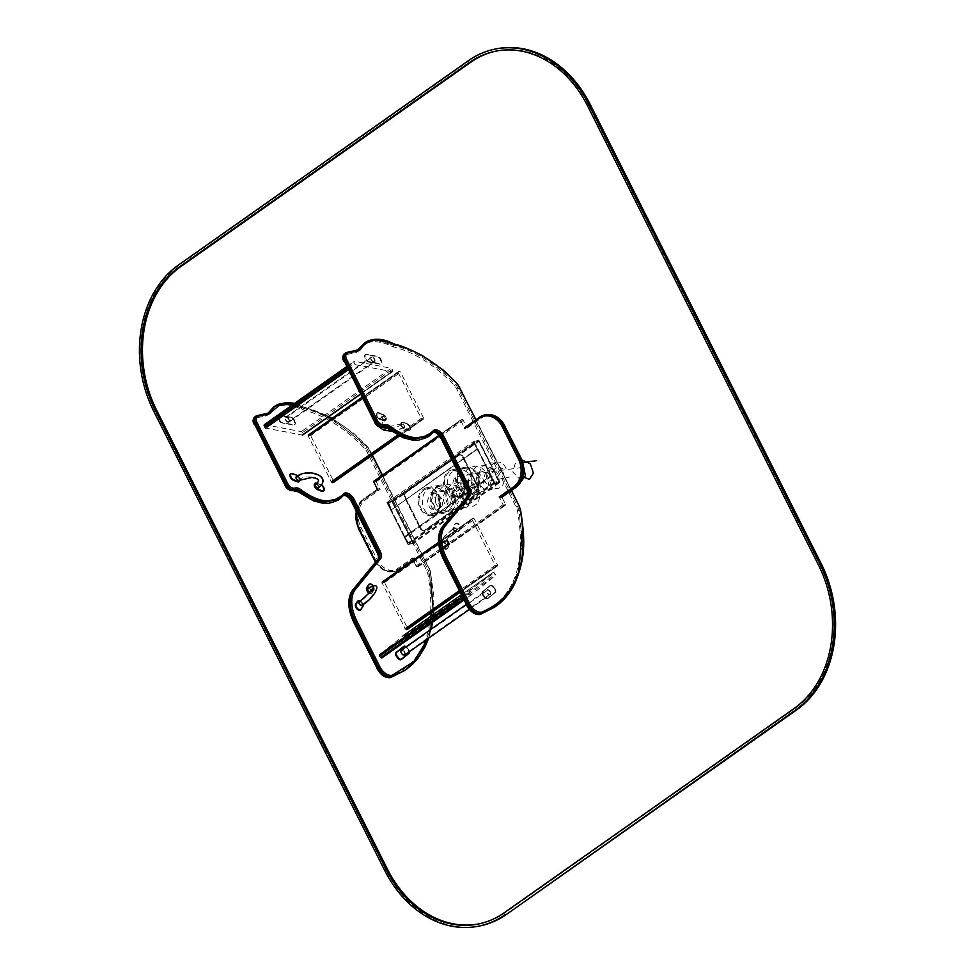 <?xml version="1.0" encoding="UTF-8"?>
<svg xmlns="http://www.w3.org/2000/svg" width="975" height="975" viewBox="0 0 975 975"><rect width="100%" height="100%" fill="white"/><g stroke="black" fill="none" stroke-linecap="round" stroke-linejoin="round"><path stroke-width="0.73" stroke-dasharray="4.88 3.66" d="M467.951 481.394C465.173 483.466 463.832 486.586 463.917 490.754C463.966 493.265 464.722 494.642 466.172 494.886L467.647 489.645C470.206 485.075 473.85 483.844 478.542 485.952C480.285 481.894 472.363 478.433 469.414 480.577L467.951 481.394M439.628 505.757C438.738 509.864 436.617 512.35 433.278 513.216C427.598 513.752 431.364 509.572 433.887 507.695C435.862 504.55 436.13 500.992 434.704 497.031C431.23 491.839 436.447 492.18 438.116 496.312L439.628 505.757M495.727 462.321C492.131 463.588 490.12 466.538 489.706 471.181C490.388 478.713 492.972 469.633 495.312 468.487C498.469 464.393 504.282 471.157 506.147 468.841C504.051 463.564 500.711 461.358 496.104 462.211L495.727 462.321M464.076 490.852C462.284 494.544 459.603 496.214 456.008 495.836C449.95 493.935 456.263 492.009 458.543 490.364C460.797 487.89 461.589 484.697 460.931 480.773C458.677 475.178 463.515 476.958 464.368 481.041L464.076 490.852M424.466 488.524A14.15 11.176 78.7 0 1 426.709 487.744A14.15 11.176 78.7 0 1 440.432 499.444A14.15 11.176 78.7 0 1 432.242 515.507A14.15 11.176 78.7 0 1 418.884 505.269A14.15 11.176 78.7 0 1 424.466 488.524M424.856 489.523A13.065 10.311 78.7 0 1 426.928 488.816A13.065 10.311 78.7 0 1 439.591 499.614A13.065 10.311 78.7 0 1 432.035 514.447A13.065 10.311 78.7 0 1 419.689 504.989A13.065 10.311 78.7 0 1 424.856 489.523M437.58 485.903A14.15 11.176 78.7 0 1 439.835 485.136A14.15 11.176 78.7 0 1 453.546 496.836A14.15 11.176 78.7 0 1 445.356 512.899A14.15 11.176 78.7 0 1 431.998 502.661A14.15 11.176 78.7 0 1 437.58 485.903M437.97 486.915A13.065 10.311 78.7 0 1 440.042 486.208A13.065 10.311 78.7 0 1 452.705 497.006A13.065 10.311 78.7 0 1 445.148 511.826A13.065 10.311 78.7 0 1 432.815 502.381A13.065 10.311 78.7 0 1 437.97 486.915M463.003 494.374A14.15 11.176 78.7 0 1 457.628 497.628A14.15 11.176 78.7 0 1 443.905 485.928A14.15 11.176 78.7 0 1 452.095 469.865A14.15 11.176 78.7 0 1 464.636 477.823A14.15 11.176 78.7 0 1 463.003 494.374M462.369 493.557A13.065 10.311 78.7 0 1 457.409 496.555A13.065 10.311 78.7 0 1 444.746 485.757A13.065 10.311 78.7 0 1 452.303 470.925A13.065 10.311 78.7 0 1 463.881 478.286A13.065 10.311 78.7 0 1 462.369 493.557M476.117 491.753A14.15 11.176 78.7 0 1 470.742 495.008A14.15 11.176 78.7 0 1 457.019 483.308A14.15 11.176 78.7 0 1 465.209 467.244A14.15 11.176 78.7 0 1 477.75 475.215A14.15 11.176 78.7 0 1 476.117 491.753M475.495 490.937A13.065 10.311 78.7 0 1 470.535 493.947A13.065 10.311 78.7 0 1 457.86 483.149A13.065 10.311 78.7 0 1 465.428 468.317A13.065 10.311 78.7 0 1 476.994 475.666A13.065 10.311 78.7 0 1 475.495 490.937M458.786 455.423L406.575 492.229A4.132 3.266 -101.3 0 0 405.637 497.786L420.968 528.267A4.132 3.266 -101.3 0 0 425.551 529.949L477.762 493.143A4.132 3.266 -101.3 0 0 478.701 487.585L463.369 457.104A4.132 3.266 -101.3 0 0 458.786 455.423L406.356 492.058A4.351 3.437 -101.3 0 0 405.368 497.92L420.7 528.389A4.351 3.437 -101.3 0 0 424.442 530.619A4.351 3.437 -101.3 0 0 425.514 530.156L477.726 493.362A4.351 3.437 -101.3 0 0 478.713 487.512L463.381 457.031A4.351 3.437 -101.3 0 0 459.627 454.801A4.351 3.437 -101.3 0 0 458.567 455.264L405.832 492.168A4.351 3.437 -101.3 0 0 404.844 498.018L420.176 528.499A4.351 3.437 -101.3 0 0 423.918 530.729A4.351 3.437 -101.3 0 0 424.99 530.266L477.202 493.472A4.351 3.437 -101.3 0 0 478.189 487.61L462.857 457.129A4.351 3.437 -101.3 0 0 459.103 454.911A4.351 3.437 -101.3 0 0 458.043 455.374L405.795 492.387A4.132 3.266 -101.3 0 0 404.857 497.945L420.188 528.426A4.132 3.266 -101.3 0 0 424.759 530.095L476.982 493.301A4.132 3.266 -101.3 0 0 477.908 487.744L462.577 457.263A4.132 3.266 -101.3 0 0 458.006 455.581M478.932 440.383L473.692 441.431L494.764 483.344L500.017 482.296L478.932 440.383L473.387 441.712L494.764 483.344M473.399 441.638L494.471 483.551M494.459 483.624L499.444 482.625L478.372 440.724M499.724 482.503L478.64 440.59M500.029 482.223L478.944 440.31M473.96 441.297L495.044 483.21M413.278 543.416L408.013 544.538L386.953 502.552L392.194 501.503L413.583 543.136L408.598 544.135L387.514 502.222L386.953 502.552M408.318 544.257L387.246 502.344M387.514 502.222L392.498 501.223L413.583 543.136M392.486 501.308L413.571 543.209M391.926 501.638L412.998 543.55M408.013 544.538L386.941 502.625M477.08 449.353L391.219 509.864L477.214 449.329L473.253 441.736L478.493 440.688L478.579 441.492L474.459 442.357L388.598 502.868L474.557 442.321M477.214 449.329L474.459 442.357M391.353 509.84L477.323 448.683M388.598 502.868L391.45 509.194M391.219 509.864L387.392 502.247L392.73 501.394L388.684 502.832M392.633 501.199L478.493 440.688M387.392 502.247L473.253 441.736M404.759 536.506L408.464 544.16L413.717 543.112L412.937 542.429L408.318 542.722L404.759 536.506L490.498 476.032L404.637 536.543M490.632 476.007L491.315 476.495L405.442 537.006M490.498 476.032L494.325 483.649L499.578 482.601L498.798 481.918L494.179 482.211L491.315 476.495M499.578 482.601L413.717 543.112M494.325 483.649L408.464 544.16M298.265 491.863L298.204 491.51A8.653 5.009 54.8 0 0 293.061 489.767L291.72 490.035A6.472 3.754 -125.2 0 1 284.98 485.148L254.451 424.442A6.472 3.754 -125.2 0 1 255.499 417.995L265.493 416.008A13.687 7.934 54.8 0 0 268.71 413.753A1.085 0.865 -148.8 0 1 268.418 412.888A1.085 0.865 -148.8 0 0 268.71 413.753C275.535 403.772 286.394 402.2 301.251 409.061A13.687 7.934 54.8 0 0 303.92 410.085C324.943 415.447 345.26 428.33 364.869 448.732A11.505 6.667 -125.2 0 1 367.209 452.315L426.465 570.143A11.505 6.667 -125.2 0 1 427.867 574.031C437.141 628.144 424.405 662.476 389.634 677.04A11.505 6.667 -125.2 0 1 377.179 668.472L354.413 623.208A36.709 21.279 -125.2 0 1 352.889 591.118L377.922 560.588A8.653 5.009 54.8 0 0 377.557 553.02L351.573 501.369A8.653 5.009 54.8 0 0 340.628 496.117L328.039 502.71L310.867 499.383M305.565 407.806A1.085 0.743 103.1 0 1 306.053 407.696A1.085 0.743 103.1 0 0 305.565 407.806L304.407 408.622A12.602 7.3 54.8 0 1 301.945 407.696L286.443 403.382L273.914 406.819L286.443 403.382L301.945 407.696L303.103 406.88L294.304 403.553L303.103 406.88A12.602 7.3 54.8 0 0 305.565 407.806C326.735 413.168 347.271 426.209 367.197 446.928A12.602 7.3 -125.2 0 1 369.744 450.852L429.012 568.681A12.602 7.3 -125.2 0 1 430.536 572.947L433.388 611.106M433.107 614.701L432.096 622.562M430.67 629.521L427.915 638.649M303.103 406.88L306.053 407.696A1.085 0.743 103.1 0 1 306.528 408.245L328.49 416.812M331.756 418.567L367.477 446.891A11.505 6.667 -125.2 0 1 369.817 450.474L372.194 455.191M303.92 410.085A1.085 0.743 -76.9 0 1 304.407 408.622C325.565 413.985 346.113 427.026 366.027 447.744A12.602 7.3 -125.2 0 1 368.587 451.669L427.854 569.497L429.329 568.327L430.816 572.483L433.534 610.996L430.536 572.947L429.378 573.763L432.559 604.561L429.475 631.873L420.176 654.249L405.027 670.325L420.176 654.249L429.475 631.873L432.559 604.561L429.378 573.763L427.867 574.031M433.29 614.567L432.376 622.355L433.29 614.567M431.072 629.241L428.549 638.211L431.072 629.241M390.39 677.601A1.085 0.877 72.6 0 1 389.634 677.04M343.48 495.263A7.556 4.388 54.8 0 0 343.237 495.58L339.629 498.944L342.067 496.397A1.085 0.865 34.1 0 1 340.628 496.117M387.904 428.695L387.843 428.342A8.653 5.009 54.8 0 0 382.7 426.599L381.359 426.867A6.472 3.754 -125.2 0 1 374.619 421.98L344.077 361.274A6.472 3.754 -125.2 0 1 345.126 354.827L355.132 352.84A13.687 7.934 54.8 0 0 358.337 350.586A1.085 0.865 -148.8 0 1 358.057 349.72A1.085 0.865 -148.8 0 0 358.337 350.586C365.174 340.604 376.021 339.032 390.89 345.906A13.687 7.934 54.8 0 0 393.559 346.917C414.582 352.28 434.899 365.162 454.508 385.564A11.505 6.667 -125.2 0 1 456.848 389.147L516.104 506.976A11.505 6.667 -125.2 0 1 517.506 510.863C526.78 564.976 514.044 599.308 479.273 613.872A11.505 6.667 -125.2 0 1 466.818 605.304L444.052 560.04A36.709 21.279 -125.2 0 1 442.528 527.962L467.549 497.421A8.653 5.009 54.8 0 0 467.196 489.852L441.212 438.202A8.653 5.009 54.8 0 0 430.255 432.949L417.678 439.542L400.506 436.215M393.559 346.917A1.085 0.743 -76.9 0 1 394.034 345.455L395.192 344.638A12.602 7.3 54.8 0 1 392.742 343.712L391.974 343.322L392.742 343.712L391.584 344.528A12.602 7.3 54.8 0 0 394.034 345.455C415.204 350.817 435.752 363.858 455.666 384.577A12.602 7.3 -125.2 0 1 458.226 388.513L517.481 506.33A12.602 7.3 -125.2 0 1 519.017 510.595L522.198 541.393L519.114 568.705L509.815 591.082L494.666 607.157L509.815 591.082L519.114 568.705L522.198 541.393L519.017 510.595L517.506 510.863M395.192 344.638C416.362 350.001 436.91 363.041 456.824 383.76A12.602 7.3 -125.2 0 1 459.383 387.684L518.651 505.513A12.602 7.3 -125.2 0 1 520.175 509.779L522.637 526.366L520.175 509.779L519.017 510.595M391.584 344.528L376.07 340.214L363.541 343.651L376.07 340.214L391.584 344.528L390.89 345.906M480.029 614.433A1.085 0.877 72.6 0 1 479.273 613.872M433.119 432.096A7.556 4.388 54.8 0 0 432.863 432.413L429.256 435.776L431.706 433.229A1.085 0.865 34.1 0 1 430.255 432.949M505.269 505.282L504.221 505.489A1.085 0.634 -125.2 0 1 503.088 504.66L499.212 496.945A1.085 0.634 -125.2 0 0 500.346 497.774L501.394 497.567A1.085 0.634 54.8 0 0 501.564 496.482L505.452 504.197A1.085 0.634 -125.2 0 1 505.269 505.282L418.251 566.609A1.085 0.634 54.8 0 0 418.421 565.524L414.546 557.81A1.085 0.634 -125.2 0 1 414.363 558.894L399.86 569.107A21.779 17.184 78.7 0 1 394.534 571.423A21.779 17.184 78.7 0 1 375.777 560.284L359.58 528.084A21.779 17.184 78.7 0 1 364.504 498.81L379.007 488.597A1.085 0.634 -125.2 0 1 380.153 489.413L376.265 481.699A1.085 0.634 54.8 0 0 375.131 480.882L462.162 419.555A1.085 0.634 -125.2 0 1 463.296 420.371L467.171 428.086A1.085 0.634 54.8 0 0 466.038 427.269L480.541 417.044A21.779 17.184 78.7 0 1 485.867 414.741M503.088 504.66L416.069 565.987A1.085 0.634 54.8 0 0 417.202 566.816L418.251 566.609M416.069 565.987L413.168 560.223M414.363 558.894L413.315 559.102A1.085 0.634 -125.2 0 1 412.181 558.273L397.678 568.498A20.682 16.331 78.7 0 1 375.765 561.856M356.375 511.375A20.682 16.331 78.7 0 1 363.285 500.102L377.788 489.889A1.085 0.634 -125.2 0 1 377.959 488.804L379.007 488.597M374.083 481.089L375.131 480.882M439.53 435.923L460.931 420.847A1.085 0.634 -125.2 0 1 461.114 419.762L462.162 419.555M460.931 420.847L464.807 428.561A1.085 0.634 54.8 0 1 464.99 427.477L466.038 427.269M362.334 398.019L398.227 372.73A1.085 0.634 -125.2 0 1 398.397 371.646L399.445 371.438A1.085 0.634 -125.2 0 1 400.579 372.255L423.577 417.97A1.085 0.634 -125.2 0 1 423.406 419.055L399.653 435.801M398.227 372.73L421.212 418.446L397.898 434.887M423.406 419.055L422.358 419.274A1.085 0.634 -125.2 0 1 421.212 418.446M309.526 434.801L308.478 435.008A1.085 0.634 54.8 0 0 308.295 436.093L331.293 481.821A1.085 0.634 54.8 0 0 332.426 482.637L333.474 482.43A1.085 0.634 54.8 0 0 333.657 481.345L310.659 435.63A1.085 0.634 54.8 0 0 309.526 434.801L399.445 371.438M438.616 543.294L472.132 519.675A1.085 0.634 -125.2 0 1 472.302 518.59L473.362 518.383A1.085 0.634 -125.2 0 1 474.496 519.2L497.482 564.927A1.085 0.634 -125.2 0 1 497.311 566.012L460.029 592.276M472.132 519.675L495.129 565.39L459.237 590.692M497.311 566.012L496.263 566.219A1.085 0.634 -125.2 0 1 495.129 565.39M383.431 581.758L382.383 581.965A1.085 0.634 54.8 0 0 382.2 583.05L405.198 628.765A1.085 0.634 54.8 0 0 406.331 629.594L407.379 629.375A1.085 0.634 54.8 0 0 407.562 628.302L384.564 582.575A1.085 0.634 54.8 0 0 383.431 581.758L473.362 518.383M302.372 432.742A1.085 0.634 54.8 0 0 301.336 431.645L264.615 424.661A1.085 0.634 54.8 0 0 264.127 425.466L264.566 426.989A1.085 0.634 54.8 0 0 265.602 428.086L302.323 435.069A1.085 0.634 54.8 0 0 302.811 434.265L302.372 432.742L392.303 369.367A1.085 0.634 -125.2 0 0 391.255 368.282L301.336 431.645M348.173 369.891L355.522 364.711A1.085 0.634 -125.2 0 1 354.486 363.614L354.047 362.091A1.085 0.634 -125.2 0 1 354.547 361.286L391.255 368.282M355.522 364.711L392.242 371.694L360.384 394.156M392.303 369.367L392.73 370.89A1.085 0.634 -125.2 0 1 392.242 371.694M493.106 572.41L461.309 594.823L493.082 572.435A1.085 0.634 -125.2 0 1 494.227 572.91L495.251 574.312A1.085 0.634 -125.2 0 1 495.41 575.579L471.766 594.592A1.085 0.634 -125.2 0 1 470.633 594.116L463.491 599.15M493.082 572.435L462.187 596.554M470.633 594.116L469.597 592.715A1.085 0.634 -125.2 0 1 469.438 591.447M405.332 637.687L404.296 636.285A1.085 0.634 54.8 0 0 403.163 635.797L379.519 654.81A1.085 0.634 54.8 0 0 379.677 656.09L380.701 657.491A1.085 0.634 54.8 0 0 381.847 657.967L405.478 638.954A1.085 0.634 54.8 0 0 405.332 637.687L495.251 574.312M366.112 354.705A3.047 1.767 54.8 0 0 364.613 356.338A3.047 1.767 54.8 0 0 364.735 356.96L365.284 358.861A3.047 1.767 54.8 0 0 367.636 361.749A3.047 1.767 54.8 0 0 368.184 361.932L379.665 364.114A3.047 1.767 54.8 0 0 381.042 361.859L380.494 359.958A3.047 1.767 54.8 0 0 377.593 356.887L366.21 354.413A3.266 1.889 54.8 0 0 365.15 354.595A3.266 1.889 54.8 0 0 364.601 356.168A3.266 1.889 54.8 0 0 364.735 356.826L365.272 358.727A3.266 1.889 54.8 0 0 367.794 361.822A3.266 1.889 54.8 0 0 368.392 362.018L379.86 364.199A3.266 1.889 54.8 0 0 380.933 364.016A3.266 1.889 54.8 0 0 381.335 361.786L380.798 359.885A3.266 1.889 54.8 0 0 377.678 356.594L366.503 354.205A3.266 1.889 54.8 0 0 365.43 354.388A3.266 1.889 54.8 0 0 365.016 356.631L365.564 358.52A3.266 1.889 54.8 0 0 368.684 361.81L380.153 363.992A3.266 1.889 54.8 0 0 381.213 363.821A3.266 1.889 54.8 0 0 381.761 362.249A3.266 1.889 54.8 0 0 381.627 361.579L381.091 359.678A3.266 1.889 54.8 0 0 378.568 356.594A3.266 1.889 54.8 0 0 377.971 356.399L366.697 354.303A3.047 1.767 54.8 0 0 365.32 356.558L365.869 358.447A3.047 1.767 54.8 0 0 368.769 361.518L380.25 363.699A3.047 1.767 54.8 0 0 381.737 362.066A3.047 1.767 54.8 0 0 381.627 361.457L381.079 359.556A3.047 1.767 54.8 0 0 378.727 356.667A3.047 1.767 54.8 0 0 378.166 356.484L366.697 354.303M282.323 422.443A3.047 1.767 -125.2 0 1 279.423 419.372L278.874 417.471A3.047 1.767 -125.2 0 1 280.252 415.216L291.732 417.398A3.047 1.767 -125.2 0 1 292.281 417.58A3.047 1.767 -125.2 0 1 294.633 420.469L295.181 422.37A3.047 1.767 -125.2 0 1 295.303 422.992A3.047 1.767 -125.2 0 1 293.804 424.625L282.238 422.736A3.266 1.889 -125.2 0 1 279.118 419.445L278.57 417.544A3.266 1.889 -125.2 0 1 278.984 415.313A3.266 1.889 -125.2 0 1 280.057 415.131L291.525 417.312A3.266 1.889 -125.2 0 1 292.122 417.507A3.266 1.889 -125.2 0 1 294.645 420.603L295.181 422.504A3.266 1.889 -125.2 0 1 295.315 423.162A3.266 1.889 -125.2 0 1 294.767 424.734A3.266 1.889 -125.2 0 1 293.707 424.917L281.946 422.931A3.266 1.889 -125.2 0 1 281.348 422.736A3.266 1.889 -125.2 0 1 278.826 419.652L278.289 417.751A3.266 1.889 -125.2 0 1 278.155 417.081A3.266 1.889 -125.2 0 1 278.704 415.508A3.266 1.889 -125.2 0 1 279.764 415.338L291.233 417.519A3.266 1.889 -125.2 0 1 294.353 420.81L294.901 422.711A3.266 1.889 -125.2 0 1 294.487 424.942A3.266 1.889 -125.2 0 1 293.414 425.124L281.751 422.845A3.047 1.767 -125.2 0 1 281.19 422.663A3.047 1.767 -125.2 0 1 278.838 419.774L278.289 417.873A3.047 1.767 -125.2 0 1 278.168 417.263A3.047 1.767 -125.2 0 1 279.667 415.63L291.147 417.812A3.047 1.767 -125.2 0 1 294.048 420.883L294.596 422.784A3.047 1.767 -125.2 0 1 293.219 425.027L281.751 422.845M375.082 360.774A2.937 1.706 54.8 0 0 373.693 357.727A2.937 1.706 54.8 0 0 371.195 357.008A2.937 1.706 54.8 0 0 371.499 360.397A2.937 1.706 54.8 0 0 374.583 361.81A2.937 1.706 54.8 0 0 375.082 360.774M289.502 421.078A2.937 1.706 54.8 0 0 288.113 418.043A2.937 1.706 54.8 0 0 285.626 417.312A2.937 1.706 54.8 0 0 285.919 420.7A2.937 1.706 54.8 0 0 289.014 422.114A2.937 1.706 54.8 0 0 289.502 421.078M374.632 360.494A2.328 1.353 -125.2 0 1 374.229 361.311A2.328 1.353 -125.2 0 1 371.792 360.189A2.328 1.353 -125.2 0 1 371.548 357.508A2.328 1.353 -125.2 0 1 373.523 358.081A2.328 1.353 -125.2 0 1 374.632 360.494M289.051 420.798A2.328 1.353 -125.2 0 1 288.661 421.614A2.328 1.353 -125.2 0 1 286.211 420.493A2.328 1.353 -125.2 0 1 285.967 417.812A2.328 1.353 -125.2 0 1 287.954 418.385A2.328 1.353 -125.2 0 1 289.051 420.798M482.503 591.898A3.047 1.767 54.8 0 0 482.04 593.324A3.047 1.767 54.8 0 0 482.93 595.469L484.222 597.212A3.047 1.767 54.8 0 0 485.806 598.589A3.047 1.767 54.8 0 0 487.403 598.565L494.8 592.617A3.047 1.767 54.8 0 0 494.362 589.058L493.07 587.303A3.047 1.767 54.8 0 0 489.889 585.963L482.515 591.63A3.266 1.889 54.8 0 0 482.028 593.153A3.266 1.889 54.8 0 0 482.978 595.445L484.27 597.2A3.266 1.889 54.8 0 0 485.964 598.662A3.266 1.889 54.8 0 0 487.622 598.674A3.266 1.889 54.8 0 0 487.683 598.638L495.068 592.69A3.266 1.889 54.8 0 0 494.605 588.876L493.313 587.121A3.266 1.889 54.8 0 0 489.962 585.646A3.266 1.889 54.8 0 0 489.901 585.683L482.808 591.423A3.266 1.889 54.8 0 0 483.259 595.237L484.551 596.992A3.266 1.889 54.8 0 0 487.914 598.467A3.266 1.889 54.8 0 0 487.975 598.431L495.361 592.483A3.266 1.889 54.8 0 0 495.848 590.96A3.266 1.889 54.8 0 0 494.898 588.668L493.606 586.926A3.266 1.889 54.8 0 0 491.912 585.451A3.266 1.889 54.8 0 0 490.254 585.439A3.266 1.889 54.8 0 0 490.193 585.475L483.076 591.496A3.047 1.767 54.8 0 0 483.503 595.055L484.794 596.81A3.047 1.767 54.8 0 0 487.987 598.15L495.373 592.215A3.047 1.767 54.8 0 0 495.824 590.789A3.047 1.767 54.8 0 0 494.947 588.644L493.655 586.901A3.047 1.767 54.8 0 0 492.07 585.536A3.047 1.767 54.8 0 0 490.462 585.548L483.076 591.496M403.577 646.523A3.266 1.889 -125.2 0 1 406.867 648.046L408.159 649.789A3.266 1.889 -125.2 0 1 408.622 653.616L400.957 659.478A3.047 1.767 -125.2 0 1 399.433 659.539M405.551 646.413A3.266 1.889 -125.2 0 1 407.16 647.839L408.452 649.594A3.266 1.889 -125.2 0 1 409.39 651.787M395.594 654.164A3.047 1.767 -125.2 0 1 396.057 652.823L403.443 646.876A3.047 1.767 -125.2 0 1 406.624 648.229L407.916 649.972A3.047 1.767 -125.2 0 1 408.354 653.543L400.957 659.478M406.185 646.778A3.047 1.767 -125.2 0 1 407.209 647.814L408.501 649.569A3.047 1.767 -125.2 0 1 409.378 651.702A3.047 1.767 -125.2 0 1 409.39 651.714L409.39 651.714M490.547 592.203A2.937 1.706 54.8 0 0 486.952 589.863A2.937 1.706 54.8 0 0 487.256 593.239A2.937 1.706 54.8 0 0 490.34 594.665A2.937 1.706 54.8 0 0 490.547 592.203M404.771 654.968A2.937 1.706 54.8 0 0 404.978 652.507A2.937 1.706 54.8 0 0 401.383 650.167M490.157 592.215A2.328 1.353 -125.2 0 1 489.986 594.165A2.328 1.353 -125.2 0 1 487.549 593.044A2.328 1.353 -125.2 0 1 487.305 590.362A2.328 1.353 -125.2 0 1 490.157 592.215M404.576 652.519A2.328 1.353 -125.2 0 1 404.418 654.469A2.328 1.353 -125.2 0 1 401.968 653.348A2.328 1.353 -125.2 0 1 401.724 650.666A2.328 1.353 -125.2 0 1 404.576 652.519M298.996 480.443A2.291 1.328 54.8 0 0 298.764 477.811A2.291 1.328 54.8 0 0 296.363 476.702M315.742 484.161A2.291 1.328 -125.2 0 1 318.143 485.27A2.291 1.328 -125.2 0 1 318.374 487.902M297.887 479.98A1.682 0.975 -125.2 0 1 296.595 478.615A1.682 0.975 -125.2 0 1 296.717 477.202A1.682 0.975 -125.2 0 1 298.472 478.018A1.682 0.975 -125.2 0 1 298.642 479.944A1.682 0.975 -125.2 0 1 297.887 479.98M317.265 487.439A1.682 0.975 54.8 0 0 318.021 487.403A1.682 0.975 54.8 0 0 317.85 485.477A1.682 0.975 54.8 0 0 316.095 484.66A1.682 0.975 54.8 0 0 315.973 486.074A1.682 0.975 54.8 0 0 317.265 487.439M290.757 473.826A3.815 2.206 -125.2 0 1 292.342 473.85L296.351 475.422A3.815 2.206 -125.2 0 1 299.215 478.372A3.815 2.206 -125.2 0 1 299.142 481.601M296.924 475.337A3.815 2.206 -125.2 0 1 299.922 479.676A3.815 2.206 -125.2 0 1 299.934 479.846A3.595 2.084 -125.2 0 0 299.91 479.505L299.922 479.676M289.989 475.849A3.595 2.084 -125.2 0 1 292.22 474.143L296.229 475.702A3.595 2.084 -125.2 0 1 299.313 479.737A3.595 2.084 -125.2 0 1 297.095 481.699L293.097 480.139A3.595 2.084 -125.2 0 1 292.975 480.09M297.741 475.824A3.595 2.084 -125.2 0 1 299.91 479.505M315.059 483.32A3.815 2.206 -125.2 0 1 316.643 483.344L320.653 484.916A3.815 2.206 -125.2 0 1 323.517 487.866A3.815 2.206 -125.2 0 1 323.444 491.095M316.948 483.149L317.107 483.222A3.595 2.084 -125.2 0 0 316.936 483.161L320.933 484.709A3.815 2.206 -125.2 0 1 321.141 484.794A3.815 2.206 -125.2 0 1 324.212 489.084M314.279 485.331A3.595 2.084 -125.2 0 1 316.522 483.624L320.531 485.197A3.595 2.084 -125.2 0 1 323.602 489.231A3.595 2.084 -125.2 0 1 321.397 491.193L317.387 489.633A3.595 2.084 -125.2 0 1 317.277 489.584M317.107 483.222L321.104 484.782A3.595 2.084 -125.2 0 1 321.299 484.867A3.595 2.084 -125.2 0 1 321.409 484.916M403.272 427.574A2.291 1.328 -125.2 0 1 401.517 425.709A2.291 1.328 -125.2 0 1 401.688 423.796A2.291 1.328 -125.2 0 1 404.089 424.905A2.291 1.328 -125.2 0 1 404.32 427.538A2.291 1.328 -125.2 0 1 403.272 427.574M383.857 419.884A2.291 1.328 54.8 0 0 384.906 419.847A2.291 1.328 54.8 0 0 384.674 417.215A2.291 1.328 54.8 0 0 382.273 416.106A2.291 1.328 54.8 0 0 382.115 418.031A2.291 1.328 54.8 0 0 383.857 419.884M403.199 427.062A1.682 0.975 54.8 0 0 403.967 427.038A1.682 0.975 54.8 0 0 403.796 425.1A1.682 0.975 54.8 0 0 402.041 424.296A1.682 0.975 54.8 0 0 401.919 425.697A1.682 0.975 54.8 0 0 403.199 427.062M383.784 419.372A1.682 0.975 -125.2 0 1 382.505 418.007A1.682 0.975 -125.2 0 1 382.627 416.605A1.682 0.975 -125.2 0 1 384.382 417.41A1.682 0.975 -125.2 0 1 384.552 419.347A1.682 0.975 -125.2 0 1 383.784 419.372M403.65 428.634L407.842 430.28A3.595 2.084 54.8 0 0 410.048 428.305A3.595 2.084 54.8 0 0 406.977 424.271L402.967 422.711A3.595 2.084 54.8 0 0 400.737 424.503A3.595 2.084 54.8 0 0 403.65 428.634A3.595 2.084 54.8 0 0 403.833 428.707L408.013 430.353A3.815 2.206 54.8 0 0 409.744 430.292A3.815 2.206 54.8 0 0 410.012 427.074A3.815 2.206 54.8 0 0 407.087 423.991L403.089 422.431A3.815 2.206 54.8 0 0 401.347 422.492A3.815 2.206 54.8 0 0 400.725 424.32A3.815 2.206 54.8 0 0 403.808 428.707A3.815 2.206 54.8 0 0 404.003 428.793L408.306 430.146A3.815 2.206 54.8 0 0 410.036 430.085A3.815 2.206 54.8 0 0 410.67 428.257A3.815 2.206 54.8 0 0 407.587 423.869A3.815 2.206 54.8 0 0 407.379 423.784L403.37 422.224A3.815 2.206 54.8 0 0 401.639 422.285A3.815 2.206 54.8 0 0 401.371 425.502A3.815 2.206 54.8 0 0 404.296 428.586L408.428 429.865A3.595 2.084 54.8 0 0 410.658 428.074A3.595 2.084 54.8 0 0 407.745 423.954A3.595 2.084 54.8 0 0 407.55 423.869L403.553 422.297A3.595 2.084 54.8 0 0 401.334 424.271A3.595 2.084 54.8 0 0 404.418 428.305M382.675 414.789L378.666 413.217A3.595 2.084 54.8 0 0 376.435 415.009A3.595 2.084 54.8 0 0 379.348 419.14A3.595 2.084 54.8 0 0 379.543 419.226L383.541 420.786A3.595 2.084 54.8 0 0 385.759 418.823A3.595 2.084 54.8 0 0 382.675 414.789L378.788 412.937A3.815 2.206 54.8 0 0 377.057 412.998A3.815 2.206 54.8 0 0 376.423 414.838A3.815 2.206 54.8 0 0 379.507 419.213A3.815 2.206 54.8 0 0 379.714 419.299L383.711 420.871A3.815 2.206 54.8 0 0 385.454 420.798A3.815 2.206 54.8 0 0 385.722 417.592A3.815 2.206 54.8 0 0 382.797 414.497L379.08 412.73A3.815 2.206 54.8 0 0 377.337 412.803A3.815 2.206 54.8 0 0 377.081 416.008A3.815 2.206 54.8 0 0 379.994 419.092L384.004 420.664A3.815 2.206 54.8 0 0 385.747 420.591A3.815 2.206 54.8 0 0 386.368 418.763A3.815 2.206 54.8 0 0 383.285 414.387A3.815 2.206 54.8 0 0 383.09 414.302L379.251 412.815A3.595 2.084 54.8 0 0 377.045 414.777A3.595 2.084 54.8 0 0 380.116 418.811L384.126 420.371A3.595 2.084 54.8 0 0 386.356 418.592A3.595 2.084 54.8 0 0 383.443 414.46A3.595 2.084 54.8 0 0 383.26 414.375M444.893 541.296A2.291 1.328 -125.2 0 1 445.087 541.088A2.291 1.328 -125.2 0 1 447.488 542.185A2.291 1.328 -125.2 0 1 447.72 544.818A2.291 1.328 -125.2 0 1 445.477 543.916A2.291 1.328 -125.2 0 1 444.893 541.296M453.838 528.084A2.291 1.328 54.8 0 0 454.411 530.705A2.291 1.328 54.8 0 0 456.666 531.619A2.291 1.328 54.8 0 0 456.434 528.986A2.291 1.328 54.8 0 0 454.033 527.877A2.291 1.328 54.8 0 0 453.838 528.084M445.295 541.734A1.682 0.975 54.8 0 0 445.721 543.66A1.682 0.975 54.8 0 0 447.379 544.318A1.682 0.975 54.8 0 0 447.196 542.393A1.682 0.975 54.8 0 0 445.441 541.588A1.682 0.975 54.8 0 0 445.295 541.734M454.24 528.523A1.682 0.975 -125.2 0 1 454.387 528.377A1.682 0.975 -125.2 0 1 456.142 529.181A1.682 0.975 -125.2 0 1 456.312 531.119A1.682 0.975 -125.2 0 1 454.667 530.449A1.682 0.975 -125.2 0 1 454.24 528.523M443.918 540.735L442.089 543.489A3.595 2.084 54.8 0 0 441.809 544.879A3.595 2.084 54.8 0 0 444.722 549.01A3.595 2.084 54.8 0 0 446.867 548.693L448.707 545.939A3.595 2.084 54.8 0 0 447.513 541.527A3.595 2.084 54.8 0 0 443.918 540.735L442.089 543.221A3.815 2.206 54.8 0 0 441.797 544.708A3.815 2.206 54.8 0 0 444.88 549.083A3.815 2.206 54.8 0 0 446.818 549.096A3.815 2.206 54.8 0 0 447.159 548.742L448.987 546A3.815 2.206 54.8 0 0 448 541.625A3.815 2.206 54.8 0 0 444.259 540.126A3.815 2.206 54.8 0 0 443.918 540.479L442.382 543.026A3.815 2.206 54.8 0 0 443.357 547.389A3.815 2.206 54.8 0 0 447.111 548.901A3.815 2.206 54.8 0 0 447.452 548.547L449.28 545.793A3.815 2.206 54.8 0 0 449.572 544.318A3.815 2.206 54.8 0 0 446.489 539.943A3.815 2.206 54.8 0 0 444.551 539.918A3.815 2.206 54.8 0 0 444.21 540.272L442.662 543.075A3.595 2.084 54.8 0 0 443.857 547.499A3.595 2.084 54.8 0 0 447.452 548.279L449.28 545.537A3.595 2.084 54.8 0 0 449.56 544.135A3.595 2.084 54.8 0 0 446.648 540.016A3.595 2.084 54.8 0 0 444.49 540.333M457.97 532.021L459.798 529.267A3.595 2.084 54.8 0 0 458.603 524.855A3.595 2.084 54.8 0 0 455.008 524.062L453.18 526.817A3.595 2.084 54.8 0 0 452.912 528.206A3.595 2.084 54.8 0 0 455.812 532.338A3.595 2.084 54.8 0 0 457.97 532.021L460.078 529.327A3.815 2.206 54.8 0 0 459.103 524.952A3.815 2.206 54.8 0 0 455.349 523.453A3.815 2.206 54.8 0 0 455.008 523.807L453.18 526.549A3.815 2.206 54.8 0 0 452.888 528.023A3.815 2.206 54.8 0 0 455.971 532.411A3.815 2.206 54.8 0 0 457.909 532.423A3.815 2.206 54.8 0 0 458.25 532.07L460.371 529.12A3.815 2.206 54.8 0 0 460.663 527.646A3.815 2.206 54.8 0 0 457.58 523.258A3.815 2.206 54.8 0 0 455.642 523.246A3.815 2.206 54.8 0 0 455.301 523.599L453.472 526.354A3.815 2.206 54.8 0 0 454.46 530.717A3.815 2.206 54.8 0 0 458.201 532.228A3.815 2.206 54.8 0 0 458.543 531.862L460.371 528.864A3.595 2.084 54.8 0 0 460.651 527.463A3.595 2.084 54.8 0 0 457.738 523.343A3.595 2.084 54.8 0 0 455.593 523.648L453.765 526.403A3.595 2.084 54.8 0 0 454.947 530.827A3.595 2.084 54.8 0 0 458.543 531.607M369.83 592.069A2.291 1.328 54.8 0 0 370.744 591.983A2.291 1.328 54.8 0 0 370.512 589.351A2.291 1.328 54.8 0 0 368.111 588.242M359.348 601.648A2.291 1.328 -125.2 0 1 361.749 602.757A2.291 1.328 -125.2 0 1 361.981 605.39M368.306 588.9A1.682 0.975 -125.2 0 1 368.465 588.742A1.682 0.975 -125.2 0 1 370.22 589.546A1.682 0.975 -125.2 0 1 370.39 591.484A1.682 0.975 -125.2 0 1 368.745 590.826A1.682 0.975 -125.2 0 1 368.306 588.9M359.543 602.306A1.682 0.975 54.8 0 0 359.982 604.232A1.682 0.975 54.8 0 0 361.628 604.89A1.682 0.975 54.8 0 0 361.457 602.964A1.682 0.975 54.8 0 0 359.702 602.148A1.682 0.975 54.8 0 0 359.543 602.306M369.062 584.269A3.815 2.206 -125.2 0 1 372.742 585.987A3.815 2.206 -125.2 0 1 373.644 590.241L371.804 592.995A3.815 2.206 -125.2 0 1 371.463 593.348A3.815 2.206 -125.2 0 1 369.525 593.324A3.815 2.206 -125.2 0 1 368.989 593.019A3.595 2.084 -125.2 0 0 369.367 593.251L369.525 593.324M371.219 584.22A3.815 2.206 -125.2 0 1 374.217 588.559A3.815 2.206 -125.2 0 1 373.925 590.033L372.097 592.788A3.815 2.206 -125.2 0 1 371.755 593.141A3.815 2.206 -125.2 0 1 369.22 592.776M366.454 589.034A3.595 2.084 -125.2 0 1 366.734 587.73L368.562 584.976A3.595 2.084 -125.2 0 1 372.158 585.768A3.595 2.084 -125.2 0 1 373.352 590.192L371.524 592.934A3.595 2.084 -125.2 0 1 369.367 593.251M372.95 585.597A3.595 2.084 -125.2 0 1 374.205 588.388A3.595 2.084 -125.2 0 1 373.925 589.778L372.097 592.532A3.595 2.084 -125.2 0 1 369.428 592.544M357.971 600.953A3.815 2.206 -125.2 0 1 361.652 602.672A3.815 2.206 -125.2 0 1 362.542 606.913L360.713 609.668A3.815 2.206 -125.2 0 1 360.506 609.911M360.116 600.893A3.815 2.206 -125.2 0 1 363.114 605.146M355.363 605.707A3.595 2.084 -125.2 0 1 355.643 604.403L357.472 601.66A3.595 2.084 -125.2 0 1 361.067 602.44A3.595 2.084 -125.2 0 1 362.261 606.864L360.421 609.607A3.595 2.084 -125.2 0 1 358.361 609.96M360.287 600.966A3.595 2.084 -125.2 0 1 363.041 604.622M479.846 925.933A108.883 85.934 78.7 0 1 386.051 870.261L155.135 411.121A108.883 85.934 78.7 0 1 179.741 264.761L469.828 60.34A108.883 85.934 78.7 0 1 496.458 48.811M478.762 923.922A106.702 84.203 -101.3 0 0 479.42 923.8A106.702 84.203 -101.3 0 0 505.525 912.49L795.612 708.069A106.702 84.203 -101.3 0 0 819.731 564.647L588.803 105.507A106.702 84.203 -101.3 0 0 496.884 50.944A106.702 84.203 -101.3 0 0 496.238 51.078M430.658 492.789L509.352 477.104M457.884 476.348L523.758 467.244M521.406 481.004L512.813 471.973L515.129 463.771L521.893 459.92M523.002 476.946L522.807 462.479M406.575 492.229L405.795 492.387M405.637 497.786L404.857 497.945M420.968 528.267L420.188 528.426M425.551 529.949L424.759 530.095M477.762 493.143L476.982 493.301M478.701 487.585L477.908 487.744M463.369 457.104L462.577 457.263M388.586 503.478L474.447 442.967M392.62 502.04L478.493 441.529M392.73 501.394L478.591 440.883M494.179 482.211L408.318 542.722M494.861 482.698L409 543.209M498.798 481.918L412.937 542.429M499.48 482.418L413.619 542.917M254.719 416.971A7.556 4.388 -125.2 0 1 255.743 416.532L265.736 414.546A12.602 7.3 54.8 0 0 267.455 413.827A12.602 7.3 54.8 0 0 268.015 413.339M265.493 416.008A1.085 0.865 -101.3 0 1 265.736 414.546L255.743 416.532A1.085 0.865 -101.3 0 0 255.499 417.995M367.477 446.891L364.869 448.732M332.024 418.372L353.547 433.168L367.599 446.708L370.061 450.499L367.209 452.315M426.465 570.143L427.854 569.497A12.602 7.3 -125.2 0 1 429.378 573.763M343.432 495.373A7.556 4.388 54.8 0 0 342.737 495.714A7.556 4.388 54.8 0 0 342.067 496.397M382.285 475.264L429.073 568.303A11.505 6.667 -125.2 0 1 430.475 572.191L433.765 595.433L433.802 610.813M294.084 403.699L303.859 407.233A13.687 7.934 54.8 0 0 306.528 408.245A1.085 0.743 103.1 0 0 306.053 407.696L328.758 416.617M294.548 403.37L303.859 407.233M372.365 455.069L369.817 450.474M382.456 475.142L429.073 568.303M301.945 407.696L301.251 409.061M352.767 589.924A1.085 0.877 -140.7 0 0 352.889 591.118M377.703 559.553A1.085 0.877 -140.7 0 0 377.922 560.588M293.707 490.315A1.085 0.865 78.7 0 1 293.061 489.767M344.346 353.803A7.556 4.388 -125.2 0 1 345.382 353.364L355.375 351.378A12.602 7.3 54.8 0 0 357.082 350.659A12.602 7.3 54.8 0 0 357.654 350.171M355.132 352.84A1.085 0.865 -101.3 0 1 355.375 351.378L345.382 353.364A1.085 0.865 -101.3 0 0 345.126 354.827M456.824 383.76L454.508 385.564M459.566 387.538L456.848 389.147M518.834 505.367L516.104 506.976M433.071 432.205A7.556 4.388 54.8 0 0 432.376 432.547A7.556 4.388 54.8 0 0 431.706 433.229M475.8 419.811L511.388 490.559M442.406 526.756A1.085 0.877 -140.7 0 0 442.528 527.962M467.342 496.385A1.085 0.877 -140.7 0 0 467.549 497.421M383.346 427.148A1.085 0.865 78.7 0 1 382.7 426.599M504.221 505.489L417.202 566.816M413.315 559.102L399.86 569.107A1.085 0.634 54.8 0 0 400.043 568.023A20.682 16.331 78.7 0 1 377.154 559.638L360.969 527.451A20.682 16.331 78.7 0 1 365.637 499.639L380.153 489.413M397.678 568.498A1.085 0.634 -125.2 0 0 398.812 569.315A21.779 17.184 78.7 0 1 393.486 571.63A21.779 17.184 78.7 0 1 374.729 560.491L377.154 559.638M374.729 560.491L358.532 528.292L360.969 527.451M358.532 528.292A21.779 17.184 78.7 0 1 363.456 499.029L364.504 498.81A1.085 0.634 -125.2 0 1 365.637 499.639M356.033 510.705L363.309 499.09A1.085 0.634 54.8 0 1 363.456 499.029L377.959 488.804M439.03 435.313L461.114 419.762M479.237 417.434L480.541 417.044A1.085 0.634 -125.2 0 1 481.674 417.873A20.682 16.331 78.7 0 1 504.562 426.258L520.747 458.445A20.682 16.331 78.7 0 1 516.08 486.257L501.564 496.482M467.171 428.086L481.674 417.873M505.452 504.197L418.421 565.524M414.546 557.81L400.043 568.023M376.265 481.699L463.296 420.371M377.812 488.865L363.309 499.09A1.085 0.634 54.8 0 0 363.285 500.102M516.043 487.281A1.085 0.634 54.8 0 0 516.08 486.257M422.358 419.274L399.214 435.569M398.251 371.707L361.957 397.288L398.397 371.646M310.659 435.63L400.579 372.255M423.577 417.97L333.657 481.345M496.263 566.219L459.834 591.886M438.531 542.393L472.302 518.59M384.564 582.575L474.496 519.2M497.482 564.927L407.562 628.302M346.82 367.185L354.047 362.091M347.502 368.538L354.486 363.614M392.73 370.89L302.811 434.265M264.615 424.661L354.547 361.286M469.597 592.715L462.698 597.577M404.296 636.285L494.227 572.91M405.478 638.954L495.41 575.579M471.766 594.592L463.966 600.1L471.754 594.616M384.747 870.517L386.051 870.261M153.818 411.377L155.135 411.121M178.437 265.029L179.741 264.761M468.524 60.596L469.828 60.34M794.296 708.338L795.612 708.069M504.209 912.758L505.525 912.49M818.415 564.903L819.731 564.647M587.498 105.763L588.803 105.507M467.647 489.645C466.306 495.702 467.305 499.468 470.657 500.931L472.668 500.504C475.69 495.922 474.082 491.424 467.817 487L461.248 488.889C458.018 495.434 458.518 499.968 462.747 502.491L464.758 502.101C467.598 498.591 466.562 494.349 461.687 489.352L455.252 488.987C450.328 493.837 449.828 498.664 453.753 503.441L455.959 504.124C461.37 504.002 456.836 487.086 449.085 489.95C445.697 490.839 443.747 493.435 443.235 497.737C443.893 509.462 453.022 507.341 449.926 497.469C447.939 493.082 445.014 491.107 441.127 491.534C436.288 493.484 434.545 497.445 435.898 503.417C437.361 506.391 438.774 507.67 440.176 507.268C442.394 506.854 443.028 504.136 442.077 499.102C435.472 490.657 430.609 491.266 427.489 500.955C429.756 512.923 434.423 508.048 433.887 507.695M469.414 480.577C460.505 487 459.103 494.715 465.221 503.734L472.753 506.33C487.403 500.979 474.874 476.409 463.71 481.492C449.451 483.1 451.267 510.193 464.88 507.902C479.432 502.759 467.244 478.067 455.837 483.052C441.577 484.66 443.393 511.765 457.007 509.474C463.942 506.391 465.55 500.504 461.833 491.79C458.494 486.281 453.875 483.88 447.964 484.624C433.704 486.232 435.52 513.325 449.134 511.034C462.382 508.292 454.289 482.406 440.103 486.196C425.843 487.793 427.647 514.898 441.273 512.606C448.244 509.486 449.828 503.563 446.026 494.812C442.687 489.377 438.08 487.025 432.23 487.756C417.97 489.365 419.774 516.47 433.4 514.166C440.395 511.034 441.967 505.074 438.116 496.312M495.312 468.487C490.839 474.91 490.961 479.773 495.653 483.088L497.677 482.722C500.626 478.883 499.407 474.52 494.008 469.621L487.147 470.279C482.991 476.824 483.222 481.626 487.841 484.673L489.84 484.258C492.899 479.602 491.242 475.081 484.867 470.706L478.323 472.765C475.239 479.322 475.776 483.807 479.944 486.232L481.955 485.83C484.904 481.869 483.624 477.482 478.103 472.68L471.534 473.314C467.305 479.2 467.33 483.966 471.607 487.61L474.045 487.439C477.189 482.771 475.52 478.237 469.024 473.813L462.503 476.007C459.505 482.564 460.078 487.013 464.222 489.377L466.233 488.962C469.28 484.392 467.671 479.883 461.382 475.447L454.825 477.348C451.608 483.953 452.12 488.487 456.373 490.949L458.543 490.364M496.104 462.211C487.829 465.831 484.965 472.278 487.512 481.54C489.682 486.647 493.118 488.962 497.811 488.512C512.411 483.283 500.09 458.64 488.768 463.661C474.52 465.258 476.312 492.363 489.938 490.072C494.703 488.572 496.97 484.855 496.75 478.944C495.105 469.511 489.828 464.941 480.894 465.233C466.647 466.83 468.451 493.935 482.064 491.644C496.494 486.781 484.758 461.931 473.033 466.806C458.774 468.402 460.59 495.507 474.203 493.216C488.451 488.694 477.287 463.661 465.16 468.366C450.901 469.974 452.717 497.079 466.33 494.776C479.712 491.802 471.205 466.013 457.287 469.938C443.028 471.547 444.844 498.652 458.457 496.348C464.575 493.959 466.55 488.853 464.368 481.041M432.035 514.447L445.148 511.826M426.928 488.816L440.042 486.208M432.242 515.507L445.356 512.899M426.709 487.744L439.835 485.136M457.409 496.555L470.535 493.947M452.303 470.925L465.428 468.317M457.628 497.628L470.742 495.008M452.095 469.865L465.209 467.244M391.438 509.803L477.299 449.292M392.718 502.003L478.579 441.492M268.503 412.681L267.455 413.827L268.613 412.998M428.732 638.077L431.291 629.082M432.607 622.196L433.546 614.384M358.13 349.513L357.082 350.659L358.252 349.842M511.558 490.437L475.971 419.689M375.46 562.234L383.528 570.058L393.486 571.63L400.006 569.047L414.521 558.821M505.416 505.221L418.397 566.548M460.956 419.823L439.006 435.289M423.552 418.994L399.689 435.813M497.457 565.951L460.042 592.312M472.156 518.651L438.531 542.356M346.576 366.71L354.193 361.347M360.457 394.29L392.596 371.633M289.014 422.114L374.583 361.81M285.626 417.312L371.195 357.008M371.548 357.508L285.967 417.812M374.229 361.311L288.661 421.614M469.353 609.448L490.34 594.665M466.172 604.5L486.952 589.863M487.305 590.362L401.724 650.666M489.986 594.165L404.418 654.469M296.717 477.202C308.466 468.366 332.426 476.763 318.021 487.403M298.642 479.944C305.711 473.972 326.954 477.543 316.095 484.66M401.688 423.796L388.903 426.709C381.627 425.49 380.299 423.199 384.906 419.847M404.32 427.538L392.182 431.352M379.238 426.94L377.995 424.04L378.385 420.712L382.273 416.106M403.967 427.038C392.206 435.886 368.27 427.221 382.627 416.605M402.041 424.296C395.046 430.341 373.681 426.392 384.552 419.347M445.087 541.088L441.517 543.112L443.296 545.062C444.576 542.246 449.036 537.761 456.666 531.619M447.72 544.818L443.259 547.365L440.432 547.45L439.018 546.11M438.762 544.513L444.393 536.262L454.033 527.877M447.379 544.318C432.583 553.093 440.383 537.664 454.387 528.377M445.441 541.588L441.602 543.721L442.699 544.928C443.479 542.527 448.025 537.92 456.312 531.119M370.744 591.983L374.303 589.972L372.584 588.12M368.465 588.742C382.992 579.784 375.753 595.628 361.628 604.89M370.39 591.484L374.229 589.375L373.181 588.242C372.377 590.765 367.892 595.408 359.702 602.148M496.884 50.944L495.58 51.2M479.42 923.8L478.116 924.056"/><path stroke-width="1.46" d="M433.388 611.106L433.107 614.701M432.096 622.562L430.67 629.521M427.915 638.649L413.863 661.635L392.242 675.2A11.505 6.667 -125.2 0 1 379.787 666.632L357.033 621.367A36.709 21.279 -125.2 0 1 355.497 589.29L380.53 558.748A8.653 5.009 54.8 0 0 380.165 551.18L354.193 499.529A8.653 5.009 54.8 0 0 343.237 494.276C333.097 504.502 318.959 502.966 300.824 489.669A8.653 5.009 54.8 0 0 295.669 487.927L294.34 488.195A6.472 3.754 -125.2 0 1 287.588 483.308L257.059 422.602A6.472 3.754 -125.2 0 1 258.107 416.154L268.101 414.168A13.687 7.934 54.8 0 0 271.318 411.913L280.629 404.198L294.084 403.699M328.49 416.812L331.756 418.567M267.382 413.607A12.602 7.3 54.8 0 0 268.613 412.998A12.602 7.3 54.8 0 0 269.856 411.657L275.072 405.99L294.304 403.553L275.072 405.99L268.698 412.474L273.902 406.819L277.96 404.332L287.381 402.419L294.548 403.37M433.534 610.996L433.29 614.567L433.534 610.996M432.376 622.355L431.072 629.241L432.376 622.355M390.878 677.467L405.027 670.325L390.878 677.467A12.602 7.3 -125.2 0 1 377.252 668.094L376.935 668.448C380.786 675.224 385.369 678.271 390.683 677.564L406.185 669.508L419.469 656.212L428.549 638.211L419.469 656.212L406.197 669.508L390.878 677.467A1.085 0.877 72.6 0 1 390.39 677.601M298.764 491.729L321.421 502.868L339.629 498.944L343.237 495.58A1.085 0.865 -145.9 0 0 343.237 494.276A1.085 0.865 -145.9 0 1 343.237 495.58L340.787 498.128L322.579 502.052L299.922 490.913L298.265 491.863L313.572 500.894L322.847 503.271L328.977 503.271C335.875 501.272 339.422 499.822 339.629 498.944L321.421 502.868L298.764 491.729A7.556 4.388 54.8 0 0 294.267 490.206L292.927 490.474A7.556 4.388 -125.2 0 1 285.053 484.77L254.512 424.052A7.556 4.388 -125.2 0 1 254.719 416.971C252.744 419.287 252.574 421.773 254.195 424.418L254.451 424.442M268.015 413.339A12.602 7.3 54.8 0 0 268.698 412.474A1.085 0.865 -148.8 0 0 268.418 412.888A1.085 0.865 -148.8 0 1 268.698 412.474L267.455 413.827M518.834 505.367L520.114 509.023C529.388 563.136 516.653 597.468 481.882 612.032A11.505 6.667 -125.2 0 1 469.426 603.464L446.66 558.2A36.709 21.279 -125.2 0 1 445.136 526.122L470.169 495.58A8.653 5.009 54.8 0 0 469.804 488.012L443.82 436.361A8.653 5.009 54.8 0 0 432.876 431.121C422.736 441.334 408.598 439.798 390.451 426.502A8.653 5.009 54.8 0 0 385.308 424.759L383.967 425.027A6.472 3.754 -125.2 0 1 377.227 420.14L346.686 359.434A6.472 3.754 -125.2 0 1 347.746 352.987L357.74 351A13.687 7.934 54.8 0 0 360.957 348.745C367.782 338.764 378.641 337.192 393.498 344.065A13.687 7.934 54.8 0 0 396.167 345.077C417.19 350.439 437.507 363.322 457.117 383.723A11.505 6.667 -125.2 0 1 459.457 387.307L475.8 419.811M357.021 350.439A12.602 7.3 54.8 0 0 358.252 349.842A12.602 7.3 54.8 0 0 359.495 348.489L364.711 342.822L376.886 339.385L391.974 343.322L376.886 339.385L364.711 342.822L358.337 349.306L364.711 342.822C370.939 338.691 380.567 337.179 393.278 343.602L393.498 344.065M395.192 344.638A1.085 0.743 103.1 0 1 396.167 345.077A1.085 0.743 103.1 0 0 395.192 344.638M494.666 607.157L509.303 592.763L518.42 574.348L522.637 526.366L518.42 574.348L509.303 592.763L495.824 606.34L480.517 614.311A1.085 0.877 72.6 0 1 480.029 614.433M388.403 428.561L411.048 439.701L429.256 435.776L432.863 432.413A1.085 0.865 -145.9 0 0 432.876 431.121A1.085 0.865 -145.9 0 1 432.863 432.413L430.426 434.96L412.218 438.884L389.561 427.745L387.904 428.695L403.211 437.726L412.486 440.103L418.616 440.103C425.502 438.104 429.061 436.654 429.256 435.776L411.048 439.701L388.403 428.561A7.556 4.388 54.8 0 0 383.906 427.038L382.566 427.306A7.556 4.388 -125.2 0 1 374.68 421.602L344.151 360.884A7.556 4.388 -125.2 0 1 344.346 353.803C342.383 356.119 342.201 358.605 343.834 361.25L344.077 361.274M357.654 350.171A12.602 7.3 54.8 0 0 358.337 349.306A1.085 0.865 -148.8 0 0 358.057 349.72A1.085 0.865 -148.8 0 1 358.337 349.306L357.082 350.659M511.388 490.559L518.712 505.135A11.505 6.667 -125.2 0 1 520.114 509.023L520.455 509.316C526.086 544.087 524.599 559.967 514.678 583.793C510.035 593.214 503.746 600.722 495.824 606.34L481.674 613.482A12.602 7.3 -125.2 0 1 468.049 604.11L466.574 605.28C470.425 612.056 475.008 615.103 480.322 614.408L480.517 614.311A12.602 7.3 -125.2 0 1 466.891 604.927L444.125 559.662A37.793 21.913 -125.2 0 1 442.553 526.622L467.573 496.08A7.556 4.388 54.8 0 0 467.269 489.474L441.285 437.824A7.556 4.388 54.8 0 0 433.071 432.205M413.168 560.223L412.181 558.273M377.788 489.889L373.9 482.174L439.53 435.923M439.03 435.313L374.083 481.089A1.085 0.634 54.8 0 0 373.9 482.174M401.408 659.429L401.237 659.551A3.266 1.889 -125.2 0 1 401.176 659.6A3.266 1.889 -125.2 0 1 399.518 659.575A3.266 1.889 -125.2 0 1 397.824 658.113L396.533 656.358A3.266 1.889 -125.2 0 1 395.582 654.067A3.266 1.889 -125.2 0 1 396.069 652.543L403.455 646.608A3.266 1.889 -125.2 0 1 403.516 646.559A3.266 1.889 -125.2 0 1 403.577 646.523M409.39 651.787A3.266 1.889 -125.2 0 1 409.403 651.885A3.266 1.889 -125.2 0 1 408.915 653.408L401.529 659.344A3.266 1.889 -125.2 0 1 401.468 659.392A3.266 1.889 -125.2 0 1 398.117 657.906L396.825 656.163A3.266 1.889 -125.2 0 1 396.362 652.336L403.747 646.401A3.266 1.889 -125.2 0 1 403.808 646.352A3.266 1.889 -125.2 0 1 405.466 646.376A3.266 1.889 -125.2 0 1 405.551 646.413M399.433 659.539A3.047 1.767 -125.2 0 1 399.36 659.502A3.047 1.767 -125.2 0 1 397.776 658.137L396.484 656.382A3.047 1.767 -125.2 0 1 395.594 654.249A3.047 1.767 -125.2 0 1 395.594 654.164M409.403 651.885L409.39 651.714A3.047 1.767 -125.2 0 1 408.927 653.128L401.542 659.076A3.047 1.767 -125.2 0 1 398.361 657.723L397.069 655.98A3.047 1.767 -125.2 0 1 396.63 652.409L404.028 646.474A3.047 1.767 -125.2 0 1 405.624 646.449A3.047 1.767 -125.2 0 1 406.185 646.778M466.172 604.5L401.383 650.167A2.937 1.706 54.8 0 0 401.676 653.555A2.937 1.706 54.8 0 0 404.771 654.968L469.353 609.448M297.96 480.48A2.291 1.328 54.8 0 0 298.996 480.443L311.842 477.47C319.032 478.567 320.336 480.797 315.742 484.161A2.291 1.328 -125.2 0 0 315.583 486.098A2.291 1.328 -125.2 0 0 317.338 487.951A2.291 1.328 -125.2 0 0 318.374 487.902C333.45 476.409 308.1 467.378 296.363 476.702A2.291 1.328 54.8 0 0 296.205 478.64A2.291 1.328 54.8 0 0 297.96 480.48M299.142 481.601A3.815 2.206 -125.2 0 1 299.008 481.723A3.815 2.206 -125.2 0 1 297.277 481.784L293.268 480.224A3.815 2.206 -125.2 0 1 293.061 480.127A3.815 2.206 -125.2 0 1 289.977 475.751A3.815 2.206 -125.2 0 1 290.611 473.923A3.815 2.206 -125.2 0 1 290.757 473.826M297.277 481.784L297.68 481.297A3.595 2.084 -125.2 0 0 299.922 479.846A3.815 2.206 -125.2 0 1 299.301 481.516A3.815 2.206 -125.2 0 1 297.558 481.577L293.56 480.017A3.815 2.206 -125.2 0 1 290.635 476.933A3.815 2.206 -125.2 0 1 290.903 473.716A3.815 2.206 -125.2 0 1 292.634 473.655L296.644 475.215A3.815 2.206 -125.2 0 1 296.839 475.3A3.815 2.206 -125.2 0 1 296.924 475.337M292.975 480.09A3.595 2.084 -125.2 0 1 292.902 480.053A3.595 2.084 -125.2 0 1 289.989 475.934A3.595 2.084 -125.2 0 1 289.989 475.849M297.68 481.297L293.67 479.724A3.595 2.084 -125.2 0 1 290.599 475.702A3.595 2.084 -125.2 0 1 292.805 473.728L296.814 475.3A3.595 2.084 -125.2 0 1 296.997 475.373A3.595 2.084 -125.2 0 1 297.741 475.824M316.936 483.137L316.948 483.149A3.595 2.084 -125.2 0 0 314.913 485.282A3.595 2.084 -125.2 0 0 317.972 489.218L321.982 490.791A3.595 2.084 -125.2 0 0 324.212 488.999L324.224 489.17A3.815 2.206 -125.2 0 1 323.59 490.998A3.815 2.206 -125.2 0 1 321.86 491.071L317.85 489.499A3.815 2.206 -125.2 0 1 314.925 486.415A3.815 2.206 -125.2 0 1 315.193 483.21A3.815 2.206 -125.2 0 1 316.936 483.137L316.948 483.149M323.444 491.095A3.815 2.206 -125.2 0 1 323.298 491.205A3.815 2.206 -125.2 0 1 321.567 491.278L317.558 489.706A3.815 2.206 -125.2 0 1 317.362 489.621A3.815 2.206 -125.2 0 1 314.279 485.245A3.815 2.206 -125.2 0 1 314.901 483.417A3.815 2.206 -125.2 0 1 315.059 483.32M317.277 489.584A3.595 2.084 -125.2 0 1 317.204 489.548A3.595 2.084 -125.2 0 1 314.291 485.416A3.595 2.084 -125.2 0 1 314.279 485.331M321.409 484.916A3.595 2.084 -125.2 0 1 324.212 488.999M372.791 589.095L372.584 588.12C371.28 591.057 366.868 595.567 359.348 601.648A2.291 1.328 -125.2 0 0 359.141 601.867A2.291 1.328 -125.2 0 0 359.738 604.488A2.291 1.328 -125.2 0 0 361.981 605.39C376.094 596.858 383.845 579.053 368.111 588.242A2.291 1.328 54.8 0 0 367.904 588.461A2.291 1.328 54.8 0 0 368.099 590.472A2.291 1.328 54.8 0 0 369.83 592.069M366.454 589.034A3.595 2.084 -125.2 0 0 366.466 589.119A3.595 2.084 -125.2 0 0 368.977 593.032A3.815 2.206 -125.2 0 1 366.442 588.949A3.815 2.206 -125.2 0 1 366.734 587.474L368.562 584.72A3.815 2.206 -125.2 0 1 368.903 584.366A3.815 2.206 -125.2 0 1 369.062 584.269M369.22 592.776A3.815 2.206 -125.2 0 1 367.027 587.267L368.855 584.513A3.815 2.206 -125.2 0 1 369.196 584.159A3.815 2.206 -125.2 0 1 371.134 584.183A3.815 2.206 -125.2 0 1 371.219 584.22M369.428 592.544A3.595 2.084 -125.2 0 1 367.319 587.328L369.147 584.573A3.595 2.084 -125.2 0 1 371.292 584.257A3.595 2.084 -125.2 0 1 372.95 585.597M363.114 605.146A3.815 2.206 -125.2 0 1 363.127 605.231A3.815 2.206 -125.2 0 1 362.834 606.706L361.006 609.46A3.815 2.206 -125.2 0 1 360.665 609.814A3.815 2.206 -125.2 0 1 356.911 608.315A3.815 2.206 -125.2 0 1 355.936 603.939L357.764 601.185A3.815 2.206 -125.2 0 1 358.105 600.832A3.815 2.206 -125.2 0 1 360.043 600.856A3.815 2.206 -125.2 0 1 360.116 600.893M360.506 609.911A3.815 2.206 -125.2 0 1 360.372 610.021A3.815 2.206 -125.2 0 1 358.434 609.997A3.815 2.206 -125.2 0 1 355.351 605.621A3.815 2.206 -125.2 0 1 355.643 604.147L357.472 601.392A3.815 2.206 -125.2 0 1 357.813 601.039A3.815 2.206 -125.2 0 1 357.971 600.953M358.361 609.96A3.595 2.084 -125.2 0 1 358.276 609.923A3.595 2.084 -125.2 0 1 355.363 605.792A3.595 2.084 -125.2 0 1 355.363 605.707M363.041 604.622A3.595 2.084 -125.2 0 1 363.114 605.061A3.595 2.084 -125.2 0 1 362.834 606.45L361.006 609.204A3.595 2.084 -125.2 0 1 357.411 608.412A3.595 2.084 -125.2 0 1 356.216 604L358.057 601.246A3.595 2.084 -125.2 0 1 360.202 600.929A3.595 2.084 -125.2 0 1 360.287 600.966M505.172 914.66A108.883 85.934 78.7 0 1 478.542 926.189A108.883 85.934 78.7 0 1 384.747 870.517L153.818 411.377A108.883 85.934 78.7 0 1 178.437 265.029L468.524 60.596A108.883 85.934 78.7 0 1 495.154 49.067A108.883 85.934 78.7 0 1 588.949 104.739L819.865 563.879A108.883 85.934 78.7 0 1 795.259 710.239L506.476 914.404A108.883 85.934 78.7 0 1 479.846 925.933L478.542 926.189M495.154 49.067L496.458 48.811A108.883 85.934 78.7 0 1 590.253 104.483L821.182 563.623A108.883 85.934 78.7 0 1 796.563 709.971L506.476 914.404M504.209 912.758L794.296 708.338A106.702 84.203 -101.3 0 0 818.415 564.903L587.498 105.763A106.702 84.203 -101.3 0 0 495.58 51.2A106.702 84.203 -101.3 0 0 469.475 62.51L179.388 266.931A106.702 84.203 -101.3 0 0 155.269 410.353L386.197 869.493A106.702 84.203 -101.3 0 0 478.116 924.056A106.702 84.203 -101.3 0 0 504.209 912.758M496.238 51.078A106.702 84.203 -101.3 0 0 470.791 62.242L180.704 266.663A106.702 84.203 -101.3 0 0 156.585 410.097L387.502 869.237A106.702 84.203 -101.3 0 0 478.762 923.922M523.758 467.244L525.379 475.776L521.406 481.004M521.893 459.92L530.351 463.856L533.398 473.119L529.425 479.383L523.002 476.946M522.807 462.479L536.591 460.675M428.732 638.077L425.039 646.961L418.068 658.162L412.754 664.06L406.197 669.508L392.048 676.65A12.602 7.3 -125.2 0 1 378.41 667.278L355.643 622.013A37.793 21.913 -125.2 0 1 354.071 588.973L379.104 558.431A7.556 4.388 54.8 0 0 378.788 551.826L352.804 500.175A7.556 4.388 54.8 0 0 343.895 494.898L340.787 498.128L322.579 502.052L299.922 490.913A7.556 4.388 54.8 0 0 295.425 489.389L294.084 489.657A7.556 4.388 -125.2 0 1 286.211 483.953L255.669 423.235L254.512 424.052L284.98 485.148M257.059 422.602L255.669 423.235A7.556 4.388 -125.2 0 1 255.877 416.154A7.556 4.388 -125.2 0 1 256.9 415.716A1.085 0.865 78.7 0 1 258.107 416.154M379.787 666.632L377.252 668.094L354.486 622.83A37.793 21.913 -125.2 0 1 352.913 589.79L377.947 559.248A7.556 4.388 54.8 0 0 377.63 552.642L351.646 500.992A7.556 4.388 54.8 0 0 343.432 495.373M357.033 621.367L354.413 623.208M355.497 589.29A1.085 0.877 39.3 0 0 354.071 588.973L352.913 589.79A1.085 0.877 -140.7 0 0 352.767 589.924C347.051 598.114 347.514 609.204 354.169 623.183L377.179 668.472M380.53 558.748A1.085 0.877 39.3 0 0 379.104 558.431L377.947 559.248A1.085 0.877 -140.7 0 0 377.703 559.553M380.165 551.18L377.557 553.02M354.193 499.529L351.573 501.369M295.669 487.927A1.085 0.865 -101.3 0 1 295.425 489.389L294.267 490.206A1.085 0.865 78.7 0 1 293.707 490.315M294.34 488.195A1.085 0.865 -101.3 0 1 294.084 489.657L292.927 490.474A1.085 0.865 78.7 0 1 292.22 490.535M287.588 483.308L284.737 485.123C286.833 488.926 289.478 490.742 292.658 490.583L298.265 491.863M310.867 499.383L298.618 491.827M372.194 455.191L382.285 475.264M266.894 413.729A1.085 0.865 78.7 0 1 268.101 414.168M269.856 411.657A1.085 0.865 31.2 0 1 271.318 411.913M392.048 676.65A1.085 0.877 -107.4 0 0 392.242 675.2M299.922 490.913L300.824 489.669M469.426 603.464L468.049 604.11L445.283 558.846A37.793 21.913 -125.2 0 1 443.71 525.805L468.743 495.263A7.556 4.388 54.8 0 0 468.427 488.658L442.443 437.007A7.556 4.388 54.8 0 0 433.534 431.73L430.426 434.96L412.218 438.884L389.561 427.745A7.556 4.388 54.8 0 0 385.064 426.221L383.723 426.489A7.556 4.388 -125.2 0 1 375.85 420.786L345.308 360.067L344.151 360.884L374.619 421.98M346.686 359.434L345.308 360.067A7.556 4.388 -125.2 0 1 345.503 352.987A7.556 4.388 -125.2 0 1 346.539 352.548A1.085 0.865 78.7 0 1 347.746 352.987M494.654 607.157L480.517 614.311M446.66 558.2L444.052 560.04M445.136 526.122A1.085 0.877 39.3 0 0 443.71 525.805L442.553 526.622A1.085 0.877 -140.7 0 0 442.406 526.756C436.69 534.946 437.153 546.037 443.808 560.016L466.818 605.304M470.169 495.58A1.085 0.877 39.3 0 0 468.743 495.263L467.573 496.08A1.085 0.877 -140.7 0 0 467.342 496.385M469.804 488.012L467.196 489.852M443.82 436.361L441.212 438.202M385.308 424.759A1.085 0.865 -101.3 0 1 385.064 426.221L383.906 427.038A1.085 0.865 78.7 0 1 383.346 427.148M383.967 425.027A1.085 0.865 -101.3 0 1 383.723 426.489L382.566 427.306A1.085 0.865 78.7 0 1 381.859 427.367M377.227 420.14L374.363 421.956C376.472 425.758 379.117 427.574 382.298 427.428L387.904 428.695M400.506 436.215L388.245 428.659M356.533 350.561A1.085 0.865 78.7 0 1 357.74 351M359.495 348.489A1.085 0.865 31.2 0 1 360.957 348.745M511.558 490.437L518.712 505.135M481.674 613.482A1.085 0.877 -107.4 0 0 481.882 612.032M389.561 427.745L390.451 426.502M464.99 427.477L479.237 417.434M485.867 414.741C493.85 413.717 500.187 417.434 504.879 425.892L503.575 426.087A21.779 17.184 78.7 0 0 484.819 414.948L479.347 417.312A1.085 0.634 54.8 0 1 479.493 417.251A21.779 17.184 78.7 0 1 484.819 414.948L485.867 414.741A21.779 17.184 78.7 0 1 504.623 425.88L520.821 458.067A21.779 17.184 78.7 0 1 515.897 487.342L501.394 497.567M464.807 428.561L479.31 418.336A20.682 16.331 78.7 0 1 502.198 426.721L503.575 426.087L519.773 458.274L520.942 458.299M502.198 426.721L518.395 458.92L519.773 458.274A21.779 17.184 78.7 0 1 514.849 487.549L515.897 487.342A1.085 0.634 54.8 0 0 516.043 487.281C524.343 479.883 526.025 470.145 521.064 458.092L504.745 426.112M518.395 458.92A20.682 16.331 78.7 0 1 513.715 486.732A1.085 0.634 -125.2 0 0 514.849 487.549L500.346 497.774M375.765 561.856A20.682 16.331 78.7 0 1 374.802 560.113L358.605 527.914A20.682 16.331 78.7 0 1 356.375 511.375M513.715 486.732L499.212 496.945M464.843 427.538L479.347 417.312A1.085 0.634 54.8 0 0 479.31 418.336M399.653 435.801L333.474 482.43M399.214 435.569L332.426 482.637M308.478 435.008L361.969 397.312L308.319 435.082M308.295 436.093L362.334 398.019M397.898 434.887L331.293 481.821M460.029 592.276L407.379 629.375M459.834 591.886L406.331 629.594M382.383 581.965L438.531 542.393M382.2 583.05L438.616 543.294M459.237 590.692L405.198 628.765M264.127 425.466L346.82 367.185M264.566 426.989L347.502 368.538M360.384 394.156L302.323 435.069M265.602 428.086L348.173 369.891M463.491 599.15L380.701 657.491M462.698 597.577L379.677 656.09M381.822 657.979L463.966 600.1L381.847 657.967M403.163 635.797L461.309 594.823L403.175 635.785M462.187 596.554L379.519 654.81M588.949 104.739L590.253 104.483M819.865 563.879L821.182 563.623M795.259 710.239L796.563 709.971M469.475 62.51L470.791 62.242M179.388 266.931L180.704 266.663M155.269 410.353L156.585 410.097M386.197 869.493L387.502 869.237M268.613 412.998L257.168 415.606L254.719 416.971M332.024 418.372L328.758 416.617M382.456 475.142L372.365 455.069M431.291 629.082L432.607 622.196M433.546 614.384L433.802 610.813M352.767 589.924L377.8 559.382C378.788 558.261 378.617 556.14 377.313 553.008L351.329 501.345C348.355 496.592 345.491 494.715 342.737 495.714M358.252 349.842L346.808 352.438L344.346 353.803M393.278 343.602L395.692 344.528C400.676 345.357 409.658 349.099 422.626 355.753L443.174 370L457.238 383.541L475.971 419.689M442.406 526.756L467.439 496.214C468.427 495.093 468.256 492.972 466.952 489.84L440.968 438.177C437.982 433.424 435.118 431.547 432.376 432.547M375.46 562.234L358.288 528.279L356.033 510.705M439.006 435.289L373.937 481.15M516.043 487.281L501.54 497.506M399.689 435.813L333.621 482.369M460.042 592.312L407.538 629.314M438.531 542.356L382.237 582.026M264.262 424.722L346.576 366.71M302.677 435.008L360.457 394.29M392.182 431.352L383.455 430.036L379.238 426.94M439.018 546.11L438.762 544.513"/></g></svg>
